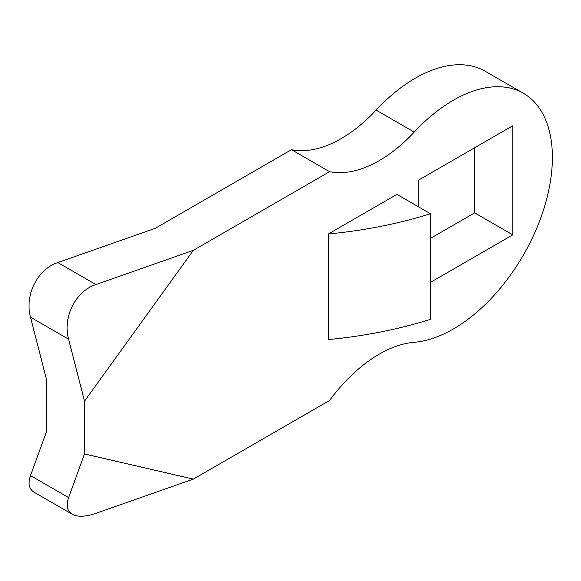<?xml version="1.0" encoding="UTF-8"?>
<svg xmlns="http://www.w3.org/2000/svg" width="581" height="581" viewBox="0 0 581 581"><rect width="100%" height="100%" fill="white"/><g stroke="black" fill="none" stroke-linecap="round" stroke-linejoin="round"><path stroke-width="0.87" d="M84.506 401.159L68.602 339.188C62.516 317.248 75.53 291.212 95.909 284.559L193.335 250.338L84.506 401.159L84.506 453.957L193.335 479.114L95.909 513.335C85.56 516.865 77.658 517.163 72.211 514.236C67.069 511.048 65.864 505.492 68.602 497.576L30.502 475.578C27.765 483.494 28.963 489.049 34.112 492.238L72.211 514.236M84.506 453.957L68.602 497.576M30.502 475.578L46.4 431.959L46.4 379.161L30.502 317.19C24.409 295.25 37.431 269.214 57.809 262.561L155.229 228.34L291.473 149.68A125.009 72.175 120 0 0 376.118 110.099A140.101 80.89 120 0 1 485.28 71.289L523.379 93.287A140.101 80.89 -60 0 1 535.333 231.449A140.101 80.89 -60 0 1 414.217 342.296A125.009 72.175 -60 0 0 329.572 400.462L193.335 479.114M328.359 339.565A323.305 186.661 0 0 0 430.47 319.332L430.47 213.735L396.939 194.381L328.359 233.976L328.359 339.565M193.335 250.338L329.572 171.678A125.009 72.175 -60 0 0 414.217 132.098A140.101 80.89 -60 0 1 523.379 93.287M430.47 282.373L512.769 234.855L512.769 125.743L418.276 180.299L418.276 206.698M430.47 238.377L474.67 212.857L474.67 147.741M329.572 171.678L291.473 149.68M328.359 233.976A323.305 186.661 0 0 0 430.47 213.735M512.769 234.855L474.67 212.857M95.909 284.559L57.809 262.561M68.602 339.188L30.502 317.19M414.217 132.098L376.118 110.099"/></g></svg>
